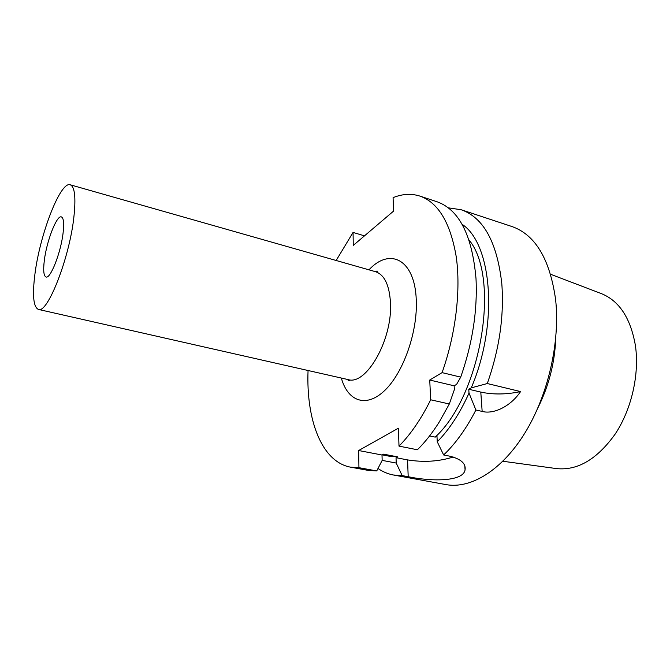 <?xml version="1.0" encoding="UTF-8"?>
<svg xmlns="http://www.w3.org/2000/svg" width="670" height="670" viewBox="0 0 670 670"><rect width="100%" height="100%" fill="white"/><g stroke="black" fill="none" stroke-linecap="round" stroke-linejoin="round"><path stroke-width="1" d="M399.002 446.119L417.385 449.763C425.098 442.192 432.435 432.87 439.378 421.807L449.31 403.993L454.361 389.639L454.134 385.803L456.588 384.387L460.717 377.126L442.083 372.629L429.73 380.041L430.684 399.789C421.179 418.959 410.618 434.403 399.002 446.119L398.399 428.197L358.668 450.525L358.936 467.677L350.619 467.174C321.642 461.923 306.031 419.755 308.058 370.502M364.48 235.857L353.065 232.415L336.156 260.488M353.065 232.415L353.257 245.404L393.541 211.125L393.081 197.642C402.377 193.89 411.305 193.37 419.864 196.076C438.289 202.533 450.407 222.742 456.22 256.685C460.985 290.018 455.834 333.844 442.083 372.629M550.639 274.281L600.965 293.46C619.13 300.596 630.621 318.007 635.428 345.687C639.557 374.363 631.567 409.328 615.169 434.076C597.004 459.411 577.364 470.901 556.242 468.556L502.885 461.253M555.757 338.09C554.852 362.579 548.923 385.786 537.976 407.712M382.151 460.374L396.204 463.062L402.176 475.6L393.466 475.005L445.893 484.586C470.457 489.201 501.562 470.75 524.811 433.138C548.01 395.568 560.313 341.976 555.606 299.582C549.894 259.055 535.297 234.693 511.813 226.485L461.22 209.752L448.247 207.817M462.057 224.274C492.006 243.679 498.823 323.585 471.253 387.863L487.299 383.541C499.41 349.112 504.234 315.779 501.796 283.552C497.031 242.163 483.506 217.557 461.22 209.752M393.466 475.005C387.897 473.958 382.746 471.781 378.006 468.472M487.299 383.541L520.582 391.573C510.339 406.816 493.195 414.529 482.157 411.413L475.893 409.998C466.312 428.649 455.558 443.632 443.641 454.964L437.259 441.798C449.369 429.47 459.955 413.222 469.017 393.072L468.766 389.253L471.253 387.863M475.893 409.998L469.017 393.072M396.204 463.062L396.037 457.694L397.62 456.865L389.772 456.304L382.277 454.863M437.259 441.798L436.974 436.195L435.224 437.116L429.57 435.944M469.008 239.96C500.524 277.481 481.445 394.764 435.224 437.116M350.619 467.174L368.257 470.399L376.733 470.935L358.936 467.677M460.717 377.126C472.526 343.241 477.618 310.344 475.993 278.444C472.132 235.128 459.092 209.551 436.882 201.704L419.864 196.076M449.31 403.993L430.684 399.789M376.733 470.935L382.151 460.407L382.009 455.005L358.668 450.525M453.188 457.015C438.934 461.538 423.725 462.501 407.569 459.905L396.037 457.694M443.641 454.964L449.838 456.195C460.968 459.017 466.044 463.59 465.064 469.896C463.079 482.291 429.11 481.253 408.189 476.705L402.176 475.6M397.62 456.865L383.583 454.159L382.009 455.005M454.134 385.803L429.73 380.041M520.582 391.573C506.436 394.571 493.17 394.747 480.792 392.092L468.766 389.253M63.089 232.984C60.87 252.59 50.443 279.147 46.029 276.986C43.667 275.923 43.106 270.328 44.354 260.203C46.691 240.932 56.782 214.919 61.372 216.904C63.625 217.867 64.203 223.227 63.089 232.984M73.851 217.348C76.003 197.483 74.789 186.629 70.216 184.786C60.442 180.992 39.915 234.333 34.966 273.846C32.235 295.16 33.366 307.019 38.383 309.414C47.352 314.213 69.404 258.385 73.851 217.348M341.332 378.048C347.78 401.43 366.306 408.357 384.873 390.334C403.449 372.579 417.82 331.625 416.263 299.884C414.897 259.382 389.906 247.096 368.969 269.834M407.569 459.905L408.189 476.705M480.792 392.092L482.157 411.413M347.161 379.362L349.103 380.887C349.841 380.627 349.472 380.183 347.99 379.555C366.046 385.912 392.553 339.866 390.484 303.075C389.479 285.202 384.496 274.742 375.535 271.702L70.216 184.786M465.064 469.896L464.804 465.759M375.535 271.702C377.068 271.886 377.612 271.668 377.151 271.065L374.723 271.467M347.99 379.555L38.383 309.414"/></g></svg>
